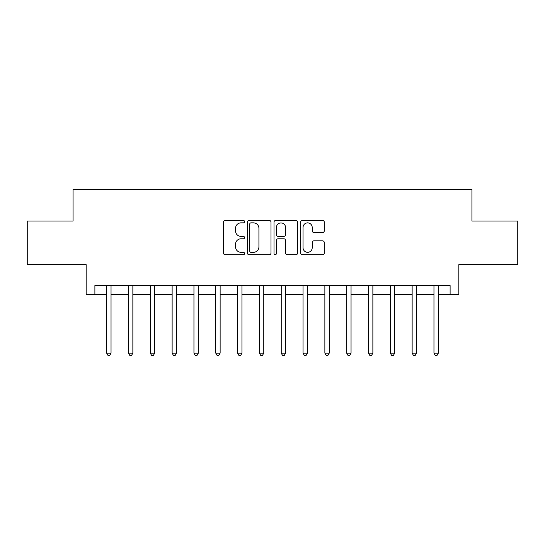 <?xml version="1.0" encoding="UTF-8"?>
<svg xmlns="http://www.w3.org/2000/svg" width="545" height="545" viewBox="0 0 545 545"><rect width="100%" height="100%" fill="white"/><g stroke="black" fill="none" stroke-linecap="round" stroke-linejoin="round"><path stroke-width="0.82" d="M244.569 221.652A1.199 1.199 0 0 0 243.37 220.453L225.167 220.453A1.717 1.717 0 0 0 223.457 222.169L223.457 253.009A1.717 1.717 0 0 0 225.167 254.719L243.37 254.719A1.199 1.199 0 0 0 244.569 253.52A1.199 1.199 0 0 0 243.37 252.321L241.019 252.321A5.484 5.484 0 0 1 235.535 246.844L235.535 244.269A5.484 5.484 0 0 1 241.019 238.785L243.37 238.785A1.199 1.199 0 0 0 244.569 237.586A1.199 1.199 0 0 0 243.37 236.387L241.019 236.387A5.484 5.484 0 0 1 235.535 230.91L235.535 228.335A5.484 5.484 0 0 1 241.019 222.857L243.37 222.857A1.199 1.199 0 0 0 244.569 221.652M322.572 232.538A1.717 1.717 0 0 0 324.289 230.821L324.289 222.169A1.717 1.717 0 0 0 322.572 220.453L302.352 220.453A1.717 1.717 0 0 0 300.642 222.169L300.642 253.009A1.717 1.717 0 0 0 302.352 254.719L322.572 254.719A1.717 1.717 0 0 0 324.289 253.009L324.289 242.559A1.717 1.717 0 0 0 322.572 240.842L313.92 240.842A1.717 1.717 0 0 0 312.21 242.559L312.21 247.743A4.585 4.585 0 0 1 307.625 252.321A4.585 4.585 0 0 1 303.04 247.743L303.04 227.435A4.585 4.585 0 0 1 307.625 222.857A4.585 4.585 0 0 1 312.21 227.435L312.21 230.821A1.717 1.717 0 0 0 313.92 232.538L322.572 232.538M94.891 294.32L94.891 285.594L450.109 285.594L450.109 294.32L458.836 294.32L458.836 264.645L517.75 264.645L517.75 221.004L471.929 221.004L471.929 189.585L73.071 189.585L73.071 221.004L27.25 221.004L27.25 264.645L86.165 264.645L86.165 294.32L106.67 294.32M271.001 222.169A1.717 1.717 0 0 0 269.284 220.453L249.072 220.453A1.717 1.717 0 0 0 247.355 222.169L247.355 253.009A1.717 1.717 0 0 0 249.072 254.719L269.284 254.719A1.717 1.717 0 0 0 271.001 253.009L271.001 222.169M275.716 220.453L295.928 220.453A1.717 1.717 0 0 1 297.645 222.169L297.645 253.009A1.717 1.717 0 0 1 295.928 254.719L287.276 254.719A1.717 1.717 0 0 1 285.566 253.009L285.566 240.502A1.717 1.717 0 0 0 283.85 238.785L278.113 238.785A1.717 1.717 0 0 0 276.397 240.502L276.397 253.52A1.199 1.199 0 0 1 275.198 254.719A1.199 1.199 0 0 1 273.999 253.52L273.999 222.169A1.717 1.717 0 0 1 275.716 220.453M111.037 294.32L128.491 294.32M132.857 294.32L150.311 294.32M154.678 294.32L172.131 294.32M176.491 294.32L193.952 294.32M198.312 294.32L215.772 294.32M220.132 294.32L237.586 294.32M241.953 294.32L259.406 294.32M263.773 294.32L281.227 294.32M285.594 294.32L303.047 294.32M307.414 294.32L324.868 294.32M329.228 294.32L346.688 294.32M351.048 294.32L368.509 294.32M372.869 294.32L390.322 294.32M394.689 294.32L412.143 294.32M416.509 294.32L433.963 294.32M438.33 294.32L450.109 294.32M250.952 222.857A1.199 1.199 0 0 0 249.753 224.056L249.753 251.122A1.199 1.199 0 0 0 250.952 252.321L253.439 252.321A5.484 5.484 0 0 0 258.923 246.844L258.923 228.335A5.484 5.484 0 0 0 253.439 222.857L250.952 222.857M285.566 227.524A4.585 4.585 0 0 0 280.982 222.939A4.585 4.585 0 0 0 276.397 227.524L276.397 234.677A1.717 1.717 0 0 0 278.113 236.387L283.85 236.387A1.717 1.717 0 0 0 285.566 234.677L285.566 227.524M111.255 285.594L111.16 285.812A1.744 1.744 0 0 0 111.037 286.466L111.037 353.146L106.67 353.146L106.67 286.466A1.744 1.744 0 0 0 106.548 285.812L106.459 285.594M111.037 353.146L109.729 355.415L107.985 355.415L106.67 353.146M133.069 285.594L132.98 285.812A1.744 1.744 0 0 0 132.857 286.466L132.857 353.146L128.491 353.146L128.491 286.466A1.744 1.744 0 0 0 128.368 285.812L128.279 285.594M132.857 353.146L131.549 355.415L129.799 355.415L128.491 353.146M154.889 285.594L154.8 285.812A1.744 1.744 0 0 0 154.678 286.466L154.678 353.146L150.311 353.146L150.311 286.466A1.744 1.744 0 0 0 150.188 285.812L150.093 285.594M154.678 353.146L153.363 355.415L151.619 355.415L150.311 353.146M176.709 285.594L176.621 285.812A1.744 1.744 0 0 0 176.491 286.466L176.491 353.146L172.131 353.146L172.131 286.466A1.744 1.744 0 0 0 172.002 285.812L171.913 285.594M176.491 353.146L175.183 355.415L173.439 355.415L172.131 353.146M198.53 285.594L198.441 285.812A1.744 1.744 0 0 0 198.312 286.466L198.312 353.146L193.952 353.146L193.952 286.466A1.744 1.744 0 0 0 193.822 285.812L193.734 285.594M198.312 353.146L197.004 355.415L195.26 355.415L193.952 353.146M220.35 285.594L220.262 285.812A1.744 1.744 0 0 0 220.132 286.466L220.132 353.146L215.772 353.146L215.772 286.466A1.744 1.744 0 0 0 215.643 285.812L215.554 285.594M220.132 353.146L218.824 355.415L217.08 355.415L215.772 353.146M242.171 285.594L242.082 285.812A1.744 1.744 0 0 0 241.953 286.466L241.953 353.146L237.586 353.146L237.586 286.466A1.744 1.744 0 0 0 237.463 285.812L237.375 285.594M241.953 353.146L240.645 355.415L238.901 355.415L237.586 353.146M263.984 285.594L263.896 285.812A1.744 1.744 0 0 0 263.773 286.466L263.773 353.146L259.406 353.146L259.406 286.466A1.744 1.744 0 0 0 259.284 285.812L259.195 285.594M263.773 353.146L262.465 355.415L260.714 355.415L259.406 353.146M285.805 285.594L285.716 285.812A1.744 1.744 0 0 0 285.594 286.466L285.594 353.146L281.227 353.146L281.227 286.466A1.744 1.744 0 0 0 281.104 285.812L281.016 285.594M285.594 353.146L284.286 355.415L282.535 355.415L281.227 353.146M307.625 285.594L307.537 285.812A1.744 1.744 0 0 0 307.414 286.466L307.414 353.146L303.047 353.146L303.047 286.466A1.744 1.744 0 0 0 302.918 285.812L302.829 285.594M307.414 353.146L306.099 355.415L304.355 355.415L303.047 353.146M329.446 285.594L329.357 285.812A1.744 1.744 0 0 0 329.228 286.466L329.228 353.146L324.868 353.146L324.868 286.466A1.744 1.744 0 0 0 324.738 285.812L324.65 285.594M329.228 353.146L327.92 355.415L326.176 355.415L324.868 353.146M351.266 285.594L351.178 285.812A1.744 1.744 0 0 0 351.048 286.466L351.048 353.146L346.688 353.146L346.688 286.466A1.744 1.744 0 0 0 346.559 285.812L346.47 285.594M351.048 353.146L349.74 355.415L347.996 355.415L346.688 353.146M373.087 285.594L372.998 285.812A1.744 1.744 0 0 0 372.869 286.466L372.869 353.146L368.509 353.146L368.509 286.466A1.744 1.744 0 0 0 368.379 285.812L368.291 285.594M372.869 353.146L371.561 355.415L369.817 355.415L368.509 353.146M394.907 285.594L394.812 285.812A1.744 1.744 0 0 0 394.689 286.466L394.689 353.146L390.322 353.146L390.322 286.466A1.744 1.744 0 0 0 390.2 285.812L390.111 285.594M394.689 353.146L393.381 355.415L391.637 355.415L390.322 353.146M416.721 285.594L416.632 285.812A1.744 1.744 0 0 0 416.509 286.466L416.509 353.146L412.143 353.146L412.143 286.466A1.744 1.744 0 0 0 412.02 285.812L411.931 285.594M416.509 353.146L415.201 355.415L413.451 355.415L412.143 353.146M438.541 285.594L438.453 285.812A1.744 1.744 0 0 0 438.33 286.466L438.33 353.146L433.963 353.146L433.963 286.466A1.744 1.744 0 0 0 433.84 285.812L433.745 285.594M438.33 353.146L437.015 355.415L435.271 355.415L433.963 353.146"/></g></svg>
